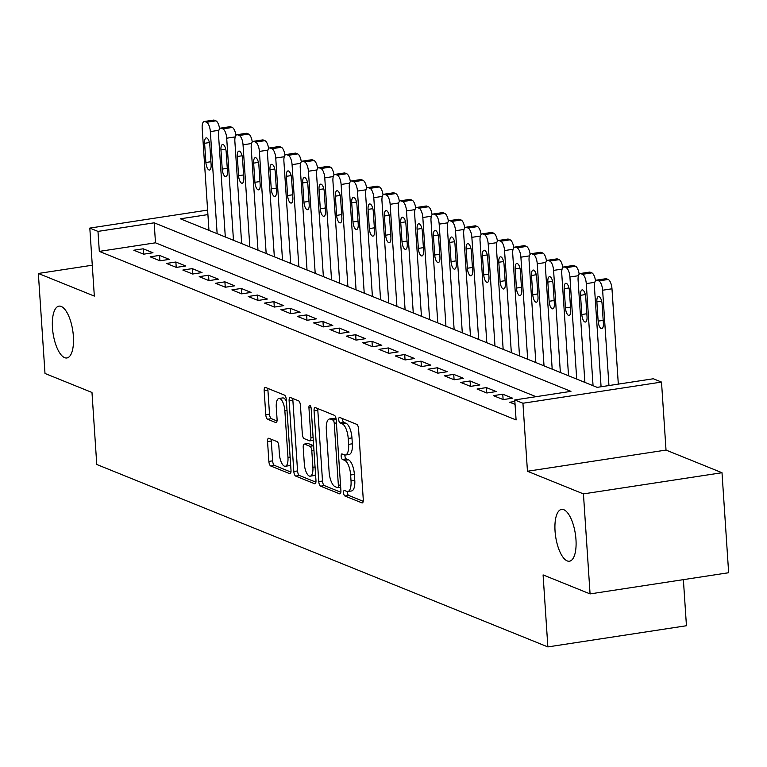 <?xml version="1.0" encoding="UTF-8"?>
<svg xmlns="http://www.w3.org/2000/svg" width="767" height="767" viewBox="0 0 767 767"><rect width="100%" height="100%" fill="white"/><g stroke="black" fill="none" stroke-linecap="round" stroke-linejoin="round"><path stroke-width="1.15" d="M343.587 492.778A2.809 1.064 -98.7 0 0 344.891 495.981L361.938 502.874A4.017 1.524 -98.7 0 0 362.283 502.922A4.017 1.524 -98.7 0 0 363.28 499.595L358.582 428.916A4.017 1.524 -98.7 0 0 356.722 424.343L339.676 417.449A2.809 1.064 -98.7 0 0 339.436 417.411A2.809 1.064 -98.7 0 0 338.736 419.741A2.809 1.064 -98.7 0 0 340.04 422.943L342.245 423.835A12.866 4.88 -98.7 0 1 348.218 438.475L348.602 444.371A12.866 4.88 -98.7 0 1 345.418 455.004A12.866 4.88 -98.7 0 1 344.306 454.86L342.101 453.968A2.809 1.064 -98.7 0 0 341.861 453.93A2.809 1.064 -98.7 0 0 341.162 456.26A2.809 1.064 -98.7 0 0 342.465 459.462L344.671 460.353A12.866 4.88 -98.7 0 1 350.644 474.994L351.027 480.89A12.866 4.88 -98.7 0 1 347.844 491.522A12.866 4.88 -98.7 0 1 346.732 491.379L344.527 490.487A2.809 1.064 -98.7 0 0 344.287 490.449A2.809 1.064 -98.7 0 0 343.587 492.778M347.317 491.532A2.809 1.064 -98.7 0 0 347.336 492.203A2.809 1.064 -98.7 0 0 348.64 495.405L363.222 501.311M342.465 418.571A2.809 1.064 -98.7 0 0 342.485 419.166A2.809 1.064 -98.7 0 0 343.789 422.368L345.994 423.259L342.245 423.835M344.891 455.013A2.809 1.064 -98.7 0 0 344.91 455.684A2.809 1.064 -98.7 0 0 346.214 458.887L348.419 459.778L344.671 460.353M73.383 336.291A26.212 9.942 -98.7 0 0 58.963 306.148A26.212 9.942 -98.7 0 0 52.463 327.825A26.212 9.942 -98.7 0 0 66.882 357.968A26.212 9.942 -98.7 0 0 73.383 336.291M575.969 539.537A26.212 9.942 -98.7 0 0 561.549 509.403A26.212 9.942 -98.7 0 0 555.049 531.08A26.212 9.942 -98.7 0 0 569.469 561.214A26.212 9.942 -98.7 0 0 575.969 539.537M268.891 438.312A4.017 1.524 -98.7 0 0 268.546 438.264A4.017 1.524 -98.7 0 0 267.549 441.591L268.872 461.418A4.017 1.524 -98.7 0 0 270.732 465.991L289.667 473.651A4.017 1.524 -98.7 0 0 290.012 473.69A4.017 1.524 -98.7 0 0 291.009 470.372L286.312 399.684A4.017 1.524 -98.7 0 0 284.452 395.11L265.516 387.46A4.017 1.524 -98.7 0 0 265.171 387.412A4.017 1.524 -98.7 0 0 264.174 390.739L265.765 414.688A4.017 1.524 -98.7 0 0 267.625 419.261L275.727 422.54A4.017 1.524 -98.7 0 0 276.082 422.588A4.017 1.524 -98.7 0 0 277.079 419.261L276.283 407.382A10.748 4.084 -98.7 0 1 278.948 398.485A10.748 4.084 -98.7 0 1 284.864 410.853L287.961 457.391A10.748 4.084 -98.7 0 1 285.295 466.278A10.748 4.084 -98.7 0 1 279.38 453.92L278.862 446.164A4.017 1.524 -98.7 0 0 276.992 441.581L268.891 438.312M536.008 396.692L155.49 242.813L99.317 251.394L97.984 231.394L89.816 228.087L207.617 210.091M590.072 593.907L583.438 493.89L722.006 472.721L728.65 572.728L590.072 593.907L543.084 574.905L547.868 646.917L96.767 464.486L91.982 392.474L44.994 373.471L38.35 273.464L94.331 296.1L89.816 228.087M722.006 472.721L666.024 450.076L527.456 471.254L583.438 493.89M527.456 471.254L522.941 403.241L514.762 399.943L570.945 391.352L154.167 222.814L97.984 231.394M99.317 251.394L516.095 419.942L514.762 399.943M318.765 481.59A4.017 1.524 -98.7 0 0 320.625 486.173L339.56 493.823A4.017 1.524 -98.7 0 0 339.906 493.871A4.017 1.524 -98.7 0 0 340.903 490.544L336.205 419.865A4.017 1.524 -98.7 0 0 334.345 415.292L315.41 407.632A4.017 1.524 -98.7 0 0 315.064 407.584A4.017 1.524 -98.7 0 0 314.067 410.911L318.765 481.59L322.504 481.024A4.017 1.524 -98.7 0 0 324.374 485.597L340.845 492.261M314.614 483.737L295.678 476.077A4.017 1.524 -98.7 0 1 293.819 471.504L289.121 400.825A4.017 1.524 -98.7 0 1 290.118 397.498A4.017 1.524 -98.7 0 1 290.463 397.546L298.564 400.825A4.017 1.524 -98.7 0 1 300.434 405.398L302.332 434.064A4.017 1.524 -98.7 0 0 304.202 438.638L309.571 440.814A4.017 1.524 -98.7 0 0 309.916 440.862A4.017 1.524 -98.7 0 0 310.913 437.535L308.938 407.689A2.809 1.064 -98.7 0 1 309.628 405.36A2.809 1.064 -98.7 0 1 311.181 408.6L315.956 480.458A4.017 1.524 -98.7 0 1 314.959 483.785A4.017 1.524 -98.7 0 1 314.614 483.737L315.275 483.632M92.28 265.219L38.35 273.464M514.868 401.457L509.739 402.244L515.06 404.391M493.392 395.638L503.2 399.597L512.567 398.169L502.759 394.2L493.392 395.638M477.055 389.022L486.863 392.992L496.22 391.563L486.412 387.594L477.055 389.022M460.708 382.417L470.516 386.376L479.874 384.948L470.075 380.988L460.708 382.417M444.361 375.801L454.169 379.77L463.536 378.342L453.728 374.373L444.361 375.801M428.015 369.195L437.823 373.165L447.19 371.727L437.382 367.767L428.015 369.195M411.678 362.59L421.486 366.549L430.843 365.121L421.035 361.152L411.678 362.59M395.331 355.974L405.139 359.944L414.496 358.515L404.698 354.546L395.331 355.974M378.984 349.368L388.792 353.328L398.159 351.9L388.351 347.94L378.984 349.368M362.638 342.753L372.446 346.722L381.813 345.294L372.005 341.325L362.638 342.753M346.3 336.147L356.109 340.117L365.466 338.678L355.658 334.719L346.3 336.147M329.954 329.542L339.762 333.501L349.119 332.073L339.311 328.103L329.954 329.542M313.607 322.926L323.415 326.895L332.782 325.467L322.974 321.498L313.607 322.926M297.26 316.32L307.068 320.28L316.435 318.851L306.627 314.892L297.26 316.32M280.923 309.705L290.722 313.674L300.089 312.246L290.281 308.276L280.923 309.705M264.577 303.099L274.385 307.068L283.742 305.63L273.934 301.671L264.577 303.099M248.23 296.493L258.038 300.453L267.405 299.025L257.597 295.055L248.23 296.493M231.883 289.878L241.691 293.847L251.058 292.419L241.25 288.45L231.883 289.878M215.546 283.272L225.345 287.232L234.712 285.803L224.904 281.844L215.546 283.272M199.199 276.657L209.007 280.626L218.365 279.198L208.557 275.228L199.199 276.657M182.853 270.051L192.661 274.02L202.028 272.582L192.22 268.623L182.853 270.051M166.506 263.445L176.314 267.405L185.681 265.976L175.873 262.007L166.506 263.445M150.169 256.83L159.967 260.799L169.334 259.371L159.526 255.401L150.169 256.83M152.988 252.755L143.18 248.796L133.822 250.224L143.63 254.184L152.988 252.755M547.868 646.917L686.446 625.738L683.378 579.651M207.915 214.597L180.379 218.806L597.157 387.354L653.34 378.764L661.509 382.071L522.941 403.241M666.024 450.076L661.509 382.071M155.49 242.813L154.167 222.814M502.759 394.2L503.114 399.569M486.412 387.594L486.767 392.953M470.075 380.988L470.43 386.347M453.728 374.373L454.083 379.732M437.382 367.767L437.736 373.126M421.035 361.152L421.39 366.521M404.698 354.546L405.053 359.905M388.351 347.94L388.706 353.299M372.005 341.325L372.359 346.684M355.658 334.719L356.013 340.078M339.311 328.103L339.676 333.472M322.974 321.498L323.329 326.857M306.627 314.892L306.982 320.251M290.281 308.276L290.635 313.636M273.934 301.671L274.298 307.03M257.597 295.055L257.952 300.424M241.25 288.45L241.605 293.809M224.904 281.844L225.258 287.203M208.557 275.228L208.921 280.588M192.22 268.623L192.575 273.982M175.873 262.007L176.228 267.376M159.526 255.401L159.881 260.761M143.18 248.796L143.544 254.155M347.844 491.522L351.583 490.957A12.866 4.88 -98.7 0 0 354.776 480.315L351.027 480.89M348.419 459.778A12.866 4.88 -98.7 0 1 354.383 474.428L354.776 480.315M345.418 455.004L349.158 454.438A12.866 4.88 -98.7 0 0 352.35 443.796L348.602 444.371M345.994 423.259A12.866 4.88 -98.7 0 1 351.957 437.909L352.35 443.796M317.864 408.629A4.017 1.524 -98.7 0 0 317.816 410.335L322.504 481.024M337.432 487.611A2.809 1.064 -98.7 0 0 337.672 487.649A2.809 1.064 -98.7 0 0 338.372 485.319L334.249 423.279A2.809 1.064 -98.7 0 0 332.945 420.076L330.615 419.127A12.866 4.88 -98.7 0 0 329.503 418.983A12.866 4.88 -98.7 0 0 326.32 429.625L329.129 472.031A12.866 4.88 -98.7 0 0 335.102 486.671L337.432 487.611M329.503 418.983L333.252 418.408A12.866 4.88 -98.7 0 1 334.364 418.561L336.147 419.281M315.899 482.175L299.427 475.511L295.678 476.077M292.917 398.543A4.017 1.524 -98.7 0 0 292.869 400.249L297.558 470.928A4.017 1.524 -98.7 0 0 299.427 475.511M304.307 463.805A10.748 4.084 -98.7 0 0 310.223 476.173A10.748 4.084 -98.7 0 0 312.898 467.276L311.805 450.881A4.017 1.524 -98.7 0 0 309.935 446.308L304.566 444.131A4.017 1.524 -98.7 0 0 304.221 444.093A4.017 1.524 -98.7 0 0 303.224 447.41L304.307 463.805M310.223 476.173L313.971 475.598A10.748 4.084 -98.7 0 0 315.544 474.303M307.644 443.662A4.017 1.524 -98.7 0 1 307.96 443.518A4.017 1.524 -98.7 0 1 308.305 443.566L313.645 445.723L309.935 446.308M285.295 466.278L289.034 465.703A10.748 4.084 -98.7 0 0 290.607 464.409M286.427 401.352A10.748 4.084 -98.7 0 0 282.697 397.92L278.948 398.485M267.971 388.447A4.017 1.524 -98.7 0 0 267.923 390.163L269.505 414.113A4.017 1.524 -98.7 0 0 271.374 418.686L277.021 420.978M271.355 439.299A4.017 1.524 -98.7 0 0 271.297 441.015L272.611 460.842A4.017 1.524 -98.7 0 0 274.481 465.416L290.952 472.079M618.317 384.114L611.98 288.795A8.188 3.106 81.3 0 0 608.183 279.476L606.544 278.814A8.188 3.106 81.3 0 0 605.844 278.718L596.477 280.147A8.188 3.106 -98.7 0 0 594.444 286.925L601.079 386.75M596.477 280.147A8.188 3.106 -98.7 0 1 597.186 280.243L598.816 280.904A8.188 3.106 -98.7 0 1 602.622 290.233L608.95 385.552M596.87 301.92L598.145 321.124A6.548 2.483 -98.7 0 0 601.75 328.659A6.548 2.483 -98.7 0 0 603.38 323.243L602.105 304.039A6.548 2.483 -98.7 0 0 598.5 296.503A6.548 2.483 -98.7 0 0 596.87 301.92L601.673 301.191M584.885 382.388L578.097 280.31A8.188 3.106 -98.7 0 1 580.13 273.541A8.188 3.106 -98.7 0 1 580.84 273.637L582.469 274.298A8.188 3.106 -98.7 0 1 586.276 283.617L593.054 385.686M580.13 273.541L589.497 272.112A8.188 3.106 81.3 0 1 590.207 272.208L591.836 272.87A8.188 3.106 81.3 0 1 595.499 280.799M580.533 295.314L581.808 314.518A6.548 2.483 -98.7 0 0 585.413 322.044A6.548 2.483 -98.7 0 0 587.033 316.627L585.758 297.423A6.548 2.483 -98.7 0 0 582.153 289.888A6.548 2.483 -98.7 0 0 580.533 295.314L585.326 294.576M568.539 375.772L561.76 273.704A8.188 3.106 -98.7 0 1 563.793 266.926A8.188 3.106 -98.7 0 1 564.493 267.021L566.132 267.683A8.188 3.106 -98.7 0 1 569.929 277.012L576.707 379.08M563.793 266.926L573.15 265.497A8.188 3.106 81.3 0 1 573.86 265.593L575.49 266.254A8.188 3.106 81.3 0 1 579.152 274.193M564.186 288.699L565.461 307.903A6.548 2.483 -98.7 0 0 569.066 315.438A6.548 2.483 -98.7 0 0 570.686 310.021L569.411 290.818A6.548 2.483 -98.7 0 0 565.806 283.282A6.548 2.483 -98.7 0 0 564.186 288.699L568.98 287.97M552.192 369.167L545.414 267.098A8.188 3.106 -98.7 0 1 547.446 260.32A8.188 3.106 -98.7 0 1 548.146 260.416L549.786 261.077A8.188 3.106 -98.7 0 1 553.582 270.396L560.361 372.474M547.446 260.32L556.804 258.891A8.188 3.106 81.3 0 1 557.513 258.987L559.153 259.649A8.188 3.106 81.3 0 1 562.805 267.587M547.839 282.093L549.114 301.297A6.548 2.483 -98.7 0 0 552.719 308.833A6.548 2.483 -98.7 0 0 554.349 303.406L553.074 284.202A6.548 2.483 -98.7 0 0 549.469 276.676A6.548 2.483 -98.7 0 0 547.839 282.093L552.633 281.355M535.845 362.551L529.067 260.483A8.188 3.106 -98.7 0 1 531.1 253.714A8.188 3.106 -98.7 0 1 531.809 253.81L533.439 254.471A8.188 3.106 -98.7 0 1 537.245 263.79L544.024 365.859M531.1 253.714L540.467 252.276A8.188 3.106 81.3 0 1 541.166 252.372L542.806 253.033A8.188 3.106 81.3 0 1 546.468 260.972M531.493 275.478L532.768 294.681A6.548 2.483 -98.7 0 0 536.373 302.217A6.548 2.483 -98.7 0 0 538.003 296.8L536.727 277.596A6.548 2.483 -98.7 0 0 533.123 270.061A6.548 2.483 -98.7 0 0 531.493 275.478L536.296 274.749M519.508 355.946L512.72 253.877A8.188 3.106 -98.7 0 1 514.753 247.099A8.188 3.106 -98.7 0 1 515.462 247.195L517.092 247.856A8.188 3.106 -98.7 0 1 520.898 257.185L527.677 359.253M514.753 247.099L524.12 245.67A8.188 3.106 81.3 0 1 524.829 245.766L526.459 246.428A8.188 3.106 81.3 0 1 530.122 254.366M515.156 268.872L516.431 288.076A6.548 2.483 -98.7 0 0 520.036 295.611A6.548 2.483 -98.7 0 0 521.656 290.194L520.381 270.991A6.548 2.483 -98.7 0 0 516.776 263.455A6.548 2.483 -98.7 0 0 515.156 268.872L519.949 268.143M503.162 349.34L496.383 247.262A8.188 3.106 -98.7 0 1 498.416 240.493A8.188 3.106 -98.7 0 1 499.116 240.589L500.755 241.25A8.188 3.106 -98.7 0 1 504.552 250.569L511.33 352.638M498.416 240.493L507.773 239.064A8.188 3.106 81.3 0 1 508.483 239.16L510.113 239.812A8.188 3.106 81.3 0 1 513.775 247.751M498.809 262.266L500.084 281.47A6.548 2.483 -98.7 0 0 503.689 288.996A6.548 2.483 -98.7 0 0 505.309 283.579L504.034 264.375A6.548 2.483 -98.7 0 0 500.429 256.84A6.548 2.483 -98.7 0 0 498.809 262.266L503.603 261.528M486.815 342.724L480.037 240.656A8.188 3.106 -98.7 0 1 482.069 233.877A8.188 3.106 -98.7 0 1 482.769 233.973L484.408 234.635A8.188 3.106 -98.7 0 1 488.205 243.964L494.983 346.032M482.069 233.877L491.426 232.449A8.188 3.106 81.3 0 1 492.136 232.545L493.775 233.206A8.188 3.106 81.3 0 1 497.428 241.145M482.462 255.651L483.737 274.854A6.548 2.483 -98.7 0 0 487.342 282.39A6.548 2.483 -98.7 0 0 488.972 276.973L487.697 257.77A6.548 2.483 -98.7 0 0 484.092 250.234A6.548 2.483 -98.7 0 0 482.462 255.651L487.256 254.922M470.468 336.119L463.69 234.05A8.188 3.106 -98.7 0 1 465.722 227.272A8.188 3.106 -98.7 0 1 466.432 227.368L468.062 228.029A8.188 3.106 -98.7 0 1 471.868 237.348L478.646 339.426M465.722 227.272L475.089 225.843A8.188 3.106 81.3 0 1 475.789 225.939L477.429 226.601A8.188 3.106 81.3 0 1 481.091 234.539M466.115 249.045L467.391 268.249A6.548 2.483 -98.7 0 0 470.996 275.784A6.548 2.483 -98.7 0 0 472.625 270.358L471.35 251.154A6.548 2.483 -98.7 0 0 467.745 243.628A6.548 2.483 -98.7 0 0 466.115 249.045L470.919 248.307M454.131 329.503L447.343 227.435A8.188 3.106 -98.7 0 1 449.376 220.666A8.188 3.106 -98.7 0 1 450.085 220.762L451.715 221.423A8.188 3.106 -98.7 0 1 455.521 230.742L462.3 332.811M449.376 220.666L458.743 219.228A8.188 3.106 81.3 0 1 459.452 219.324L461.082 219.985A8.188 3.106 81.3 0 1 464.744 227.924M449.778 242.43L451.054 261.633A6.548 2.483 -98.7 0 0 454.658 269.169A6.548 2.483 -98.7 0 0 456.279 263.752L455.004 244.548A6.548 2.483 -98.7 0 0 451.399 237.013A6.548 2.483 -98.7 0 0 449.778 242.43L454.572 241.701M437.784 322.897L431.006 220.829A8.188 3.106 -98.7 0 1 433.039 214.051A8.188 3.106 -98.7 0 1 433.738 214.146L435.378 214.808A8.188 3.106 -98.7 0 1 439.175 224.137L445.953 326.205M433.039 214.051L442.396 212.622A8.188 3.106 81.3 0 1 443.105 212.718L444.735 213.379A8.188 3.106 81.3 0 1 448.398 221.318M433.432 235.824L434.707 255.028A6.548 2.483 -98.7 0 0 438.312 262.563A6.548 2.483 -98.7 0 0 439.932 257.146L438.657 237.943A6.548 2.483 -98.7 0 0 435.052 230.407A6.548 2.483 -98.7 0 0 433.432 235.824L438.225 235.095M421.438 316.292L414.659 214.214A8.188 3.106 -98.7 0 1 416.692 207.445A8.188 3.106 -98.7 0 1 417.392 207.541L419.031 208.202A8.188 3.106 -98.7 0 1 422.828 217.521L429.606 319.59M416.692 207.445L426.049 206.016A8.188 3.106 81.3 0 1 426.759 206.112L428.398 206.764A8.188 3.106 81.3 0 1 432.051 214.702M417.085 229.218L418.36 248.412A6.548 2.483 -98.7 0 0 421.965 255.948A6.548 2.483 -98.7 0 0 423.595 250.531L422.32 231.327A6.548 2.483 -98.7 0 0 418.715 223.791A6.548 2.483 -98.7 0 0 417.085 229.218L421.879 228.48M405.091 309.676L398.313 207.608A8.188 3.106 -98.7 0 1 400.345 200.829A8.188 3.106 -98.7 0 1 401.055 200.925L402.685 201.587A8.188 3.106 -98.7 0 1 406.491 210.915L413.269 312.984M400.345 200.829L409.712 199.401A8.188 3.106 81.3 0 1 410.412 199.497L412.052 200.158A8.188 3.106 81.3 0 1 415.714 208.097M400.738 222.603L402.013 241.806A6.548 2.483 -98.7 0 0 405.618 249.342A6.548 2.483 -98.7 0 0 407.248 243.925L405.973 224.721A6.548 2.483 -98.7 0 0 402.368 217.186A6.548 2.483 -98.7 0 0 400.738 222.603L405.542 221.874M388.754 303.07L381.966 201.002A8.188 3.106 -98.7 0 1 383.999 194.224A8.188 3.106 -98.7 0 1 384.708 194.319L386.338 194.981A8.188 3.106 -98.7 0 1 390.144 204.3L396.923 306.378M383.999 194.224L393.366 192.795A8.188 3.106 81.3 0 1 394.075 192.891L395.705 193.552A8.188 3.106 81.3 0 1 399.367 201.491M384.401 215.997L385.676 235.201A6.548 2.483 -98.7 0 0 389.281 242.736A6.548 2.483 -98.7 0 0 390.902 237.31L389.626 218.106A6.548 2.483 -98.7 0 0 386.022 210.58A6.548 2.483 -98.7 0 0 384.401 215.997L389.195 215.259M372.407 296.455L365.629 194.387A8.188 3.106 -98.7 0 1 367.661 187.618A8.188 3.106 -98.7 0 1 368.361 187.714L370.001 188.366A8.188 3.106 -98.7 0 1 373.797 197.694L380.576 299.763M367.661 187.618L377.019 186.18A8.188 3.106 81.3 0 1 377.728 186.276L379.358 186.937A8.188 3.106 81.3 0 1 383.021 194.876M368.055 209.381L369.33 228.585A6.548 2.483 -98.7 0 0 372.935 236.121A6.548 2.483 -98.7 0 0 374.555 230.704L373.28 211.5A6.548 2.483 -98.7 0 0 369.675 203.964A6.548 2.483 -98.7 0 0 368.055 209.381L372.848 208.653M356.061 289.849L349.282 187.781A8.188 3.106 -98.7 0 1 351.315 181.002A8.188 3.106 -98.7 0 1 352.015 181.098L353.654 181.76A8.188 3.106 -98.7 0 1 357.451 191.079L364.229 293.157M351.315 181.002L360.672 179.574A8.188 3.106 81.3 0 1 361.382 179.67L363.012 180.331A8.188 3.106 81.3 0 1 366.674 188.27M351.708 202.776L352.983 221.979A6.548 2.483 -98.7 0 0 356.588 229.515A6.548 2.483 -98.7 0 0 358.218 224.089L356.943 204.894A6.548 2.483 -98.7 0 0 353.338 197.359A6.548 2.483 -98.7 0 0 351.708 202.776L356.502 202.047M339.714 283.244L332.936 181.165A8.188 3.106 -98.7 0 1 334.968 174.397A8.188 3.106 -98.7 0 1 335.678 174.493L337.307 175.154A8.188 3.106 -98.7 0 1 341.114 184.473L347.892 286.542M334.968 174.397L344.335 172.968A8.188 3.106 81.3 0 1 345.035 173.064L346.674 173.716A8.188 3.106 81.3 0 1 350.337 181.654M335.361 196.17L336.636 215.364A6.548 2.483 -98.7 0 0 340.241 222.9A6.548 2.483 -98.7 0 0 341.871 217.483L340.596 198.279A6.548 2.483 -98.7 0 0 336.991 190.743A6.548 2.483 -98.7 0 0 335.361 196.17L340.155 195.432M323.377 276.628L316.589 174.56A8.188 3.106 -98.7 0 1 318.621 167.781A8.188 3.106 -98.7 0 1 319.331 167.877L320.961 168.539A8.188 3.106 -98.7 0 1 324.767 177.867L331.545 279.936M318.621 167.781L327.988 166.353A8.188 3.106 81.3 0 1 328.698 166.449L330.328 167.11A8.188 3.106 81.3 0 1 333.99 175.049M319.024 189.554L320.299 208.758A6.548 2.483 -98.7 0 0 323.904 216.294A6.548 2.483 -98.7 0 0 325.524 210.877L324.249 191.673A6.548 2.483 -98.7 0 0 320.644 184.138A6.548 2.483 -98.7 0 0 319.024 189.554L323.818 188.826M307.03 270.022L300.252 167.954A8.188 3.106 -98.7 0 1 302.284 161.175A8.188 3.106 -98.7 0 1 302.984 161.271L304.624 161.933A8.188 3.106 -98.7 0 1 308.42 171.252L315.199 273.33M302.284 161.175L311.642 159.747A8.188 3.106 81.3 0 1 312.351 159.843L313.981 160.504A8.188 3.106 81.3 0 1 317.643 168.443M302.677 182.949L303.953 202.152A6.548 2.483 -98.7 0 0 307.557 209.688A6.548 2.483 -98.7 0 0 309.178 204.262L307.903 185.058A6.548 2.483 -98.7 0 0 304.298 177.532A6.548 2.483 -98.7 0 0 302.677 182.949L307.471 182.21M290.683 263.407L283.905 161.338A8.188 3.106 -98.7 0 1 285.938 154.57A8.188 3.106 -98.7 0 1 286.637 154.666L288.277 155.317A8.188 3.106 -98.7 0 1 292.074 164.646L298.852 266.715M285.938 154.57L295.295 153.132A8.188 3.106 81.3 0 1 296.004 153.227L297.634 153.889A8.188 3.106 81.3 0 1 301.297 161.827M286.331 176.333L287.606 195.537A6.548 2.483 -98.7 0 0 291.211 203.073A6.548 2.483 -98.7 0 0 292.841 197.656L291.565 178.452A6.548 2.483 -98.7 0 0 287.961 170.916A6.548 2.483 -98.7 0 0 286.331 176.333L291.124 175.605M274.337 256.801L267.558 154.733A8.188 3.106 -98.7 0 1 269.591 147.954A8.188 3.106 -98.7 0 1 270.3 148.05L271.93 148.712A8.188 3.106 -98.7 0 1 275.737 158.031L282.515 260.109M269.591 147.954L278.958 146.526A8.188 3.106 81.3 0 1 279.658 146.622L281.297 147.283A8.188 3.106 81.3 0 1 284.96 155.222M269.984 169.728L271.259 188.931A6.548 2.483 -98.7 0 0 274.864 196.467A6.548 2.483 -98.7 0 0 276.494 191.041L275.219 171.846A6.548 2.483 -98.7 0 0 271.614 164.311A6.548 2.483 -98.7 0 0 269.984 169.728L274.778 168.999M257.99 250.195L251.212 148.117A8.188 3.106 -98.7 0 1 253.244 141.349A8.188 3.106 -98.7 0 1 253.954 141.444L255.584 142.106A8.188 3.106 -98.7 0 1 259.39 151.425L266.168 253.493M253.244 141.349L262.611 139.92A8.188 3.106 81.3 0 1 263.311 140.006L264.951 140.668A8.188 3.106 81.3 0 1 268.613 148.606M253.647 163.122L254.922 182.316A6.548 2.483 -98.7 0 0 258.527 189.852A6.548 2.483 -98.7 0 0 260.147 184.435L258.872 165.231A6.548 2.483 -98.7 0 0 255.267 157.695A6.548 2.483 -98.7 0 0 253.647 163.122L258.441 162.383M241.653 243.58L234.875 141.511A8.188 3.106 -98.7 0 1 236.907 134.733A8.188 3.106 -98.7 0 1 237.607 134.829L239.246 135.491A8.188 3.106 -98.7 0 1 243.043 144.819L249.821 246.888M236.907 134.733L246.265 133.305A8.188 3.106 81.3 0 1 246.974 133.4L248.604 134.062A8.188 3.106 81.3 0 1 252.266 142M237.3 156.506L238.575 175.71A6.548 2.483 -98.7 0 0 242.18 183.246A6.548 2.483 -98.7 0 0 243.801 177.829L242.525 158.625A6.548 2.483 -98.7 0 0 238.92 151.089A6.548 2.483 -98.7 0 0 237.3 156.506L242.094 155.778M225.306 236.974L218.528 134.906A8.188 3.106 -98.7 0 1 220.56 128.127A8.188 3.106 -98.7 0 1 221.26 128.223L222.9 128.885A8.188 3.106 -98.7 0 1 226.696 138.204L233.475 240.272M220.56 128.127L229.918 126.699A8.188 3.106 81.3 0 1 230.627 126.795L232.257 127.456A8.188 3.106 81.3 0 1 235.92 135.395M220.954 149.901L222.229 169.104A6.548 2.483 -98.7 0 0 225.834 176.631A6.548 2.483 -98.7 0 0 227.463 171.214L226.188 152.01A6.548 2.483 -98.7 0 0 222.583 144.484A6.548 2.483 -98.7 0 0 220.954 149.901L225.747 149.162M208.96 230.359L202.181 128.29A8.188 3.106 -98.7 0 1 204.214 121.522A8.188 3.106 -98.7 0 1 204.923 121.617L206.553 122.269A8.188 3.106 -98.7 0 1 210.35 131.598L217.138 233.667M204.214 121.522L213.581 120.083A8.188 3.106 81.3 0 1 214.281 120.179L215.92 120.841A8.188 3.106 81.3 0 1 219.583 128.779M204.607 143.285L205.882 162.489A6.548 2.483 -98.7 0 0 209.487 170.025A6.548 2.483 -98.7 0 0 211.117 164.608L209.842 145.404A6.548 2.483 -98.7 0 0 206.237 137.868A6.548 2.483 -98.7 0 0 204.607 143.285L209.401 142.557M348.64 495.405L344.891 495.981M343.789 422.368L340.04 422.943M346.214 458.887L342.465 459.462M354.383 474.428L350.644 474.994M351.957 437.909L348.218 438.475M362.599 502.778L361.938 502.874M317.816 410.335L314.067 410.911M340.222 493.727L339.56 493.823M324.374 485.597L320.625 486.173M340.529 484.984L338.372 485.319M336.406 422.943L334.249 423.279M336.186 419.578L332.945 420.076M334.364 418.561L330.615 419.127M297.558 470.928L293.819 471.504M292.869 400.249L289.121 400.825M313.08 437.2L310.913 437.535M310.99 407.373L308.938 407.689M315.055 466.95L312.898 467.276M313.971 450.555L311.805 450.881M308.305 443.566L304.566 444.131M290.127 457.055L287.961 457.391M287.031 410.527L284.864 410.853M276.398 422.435L275.727 422.54M271.374 418.686L267.625 419.261M269.505 414.113L265.765 414.688M267.923 390.163L264.174 390.739M290.329 473.546L289.667 473.651M274.481 465.416L270.732 465.991M272.611 460.842L268.872 461.418M271.297 441.015L267.549 441.591M602.622 290.233L611.98 288.795M598.816 280.904L608.183 279.476M597.186 280.243L606.544 278.814M603.188 320.357L598.145 321.124M586.276 283.617L594.799 282.314M582.469 274.298L591.836 272.87M580.84 273.637L590.207 272.208M586.841 313.741L581.808 314.518M569.929 277.012L578.452 275.708M566.132 267.683L575.49 266.254M564.493 267.021L573.86 265.593M570.495 307.136L565.461 307.903M553.582 270.396L562.115 269.092M549.786 261.077L559.153 259.649M548.146 260.416L557.513 258.987M554.158 300.52L549.114 301.297M537.245 263.79L545.768 262.487M533.439 254.471L542.806 253.033M531.809 253.81L541.166 252.372M537.811 293.914L532.768 294.681M520.898 257.185L529.422 255.881M517.092 247.856L526.459 246.428M515.462 247.195L524.829 245.766M521.464 287.309L516.431 288.076M504.552 250.569L513.075 249.265M500.755 241.25L510.113 239.812M499.116 240.589L508.483 239.16M505.117 280.693L500.084 281.47M488.205 243.964L496.738 242.66M484.408 234.635L493.775 233.206M482.769 233.973L492.136 232.545M488.78 274.087L483.737 274.854M471.868 237.348L480.391 236.044M468.062 228.029L477.429 226.601M466.432 227.368L475.789 225.939M472.434 267.472L467.391 268.249M455.521 230.742L464.045 229.438M451.715 221.423L461.082 219.985M450.085 220.762L459.452 219.324M456.087 260.866L451.054 261.633M439.175 224.137L447.698 222.833M435.378 214.808L444.735 213.379M433.738 214.146L443.105 212.718M439.74 254.26L434.707 255.028M422.828 217.521L431.361 216.217M419.031 208.202L428.398 206.764M417.392 207.541L426.759 206.112M423.403 247.645L418.36 248.412M406.491 210.915L415.014 209.612M402.685 201.587L412.052 200.158M401.055 200.925L410.412 199.497M407.056 241.039L402.013 241.806M390.144 204.3L398.667 202.996M386.338 194.981L395.705 193.552M384.708 194.319L394.075 192.891M390.71 234.424L385.676 235.201M373.797 197.694L382.321 196.39M370.001 188.366L379.358 186.937M368.361 187.714L377.728 186.276M374.363 227.818L369.33 228.585M357.451 191.079L365.984 189.785M353.654 181.76L363.012 180.331M352.015 181.098L361.382 179.67M358.026 221.212L352.983 221.979M341.114 184.473L349.637 183.169M337.307 175.154L346.674 173.716M335.678 174.493L345.035 173.064M341.679 214.597L336.636 215.364M324.767 177.867L333.29 176.563M320.961 168.539L330.328 167.11M319.331 167.877L328.698 166.449M325.333 207.991L320.299 208.758M308.42 171.252L316.944 169.948M304.624 161.933L313.981 160.504M302.984 161.271L312.351 159.843M308.986 201.376L303.953 202.152M292.074 164.646L300.606 163.342M288.277 155.317L297.634 153.889M286.637 154.666L296.004 153.227M292.649 194.77L287.606 195.537M275.737 158.031L284.26 156.736M271.93 148.712L281.297 147.283M270.3 148.05L279.658 146.622M276.302 188.164L271.259 188.931M259.39 151.425L267.913 150.121M255.584 142.106L264.951 140.668M253.954 141.444L263.311 140.006M259.955 181.549L254.922 182.316M243.043 144.819L251.566 143.515M239.246 135.491L248.604 134.062M237.607 134.829L246.974 133.4M243.609 174.943L238.575 175.71M226.696 138.204L235.229 136.9M222.9 128.885L232.257 127.456M221.26 128.223L230.627 126.795M227.272 168.328L222.229 169.104M210.35 131.598L218.883 130.294M206.553 122.269L215.92 120.841M204.923 121.617L214.281 120.179M210.925 161.722L205.882 162.489M340.682 487.189L337.672 487.649M313.291 440.344L309.916 440.862M307.96 443.518L304.221 444.093"/></g></svg>
